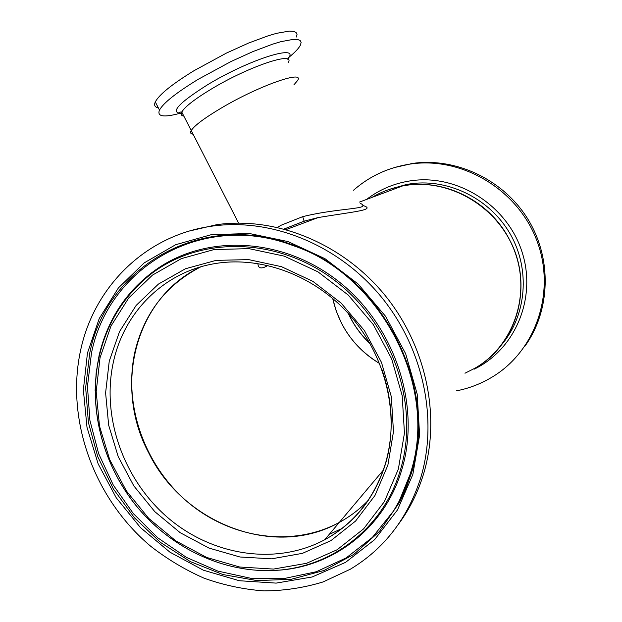 <?xml version="1.0" encoding="UTF-8"?>
<svg xmlns="http://www.w3.org/2000/svg" width="622" height="622" viewBox="0 0 622 622"><rect width="100%" height="100%" fill="white"/><g stroke="black" fill="none" stroke-linecap="round" stroke-linejoin="round"><path stroke-width="0.93" d="M257.897 263.495C258.107 268.634 261.45 269.287 267.95 265.446M368.543 500.072C359.874 509.084 350.124 516.532 339.293 522.426C274.03 559.295 182.814 523.25 148.658 452.785C112.885 385.982 135.339 297.456 200.82 266.822C166.401 284.713 144.498 312.78 135.106 351.033C122.962 403.997 144.055 464.58 186.973 501.464C229.868 538.287 291.835 548.036 339.293 522.426C350.124 516.532 359.874 509.084 368.543 500.072M379.669 363.551C363.069 353.685 350.318 340.18 341.408 323.059L336.214 311L332.684 298.404C339.169 326.628 354.828 348.336 379.669 363.551M277.443 227.349L281.245 225.187L302.689 216.658C339.721 207.491 373.519 209.443 360.2 203.285M362.82 205.454C376.94 209.863 354.454 211.558 318.223 217.552L304.135 221.175L284.192 229.013M193.092 134.181C190.596 133.94 189.974 132.727 191.226 130.534C194.453 125.535 204.482 118.04 221.308 108.041C258.985 85.634 305.503 69.454 297.448 80.689L293.872 84.887M474.975 368.193C512.893 346.47 531.056 295.986 514.977 252.128C499.194 208.183 451.984 179.245 407.908 185.099L402.605 185.924C391.642 187.976 381.449 191.801 372.018 197.384C381.449 191.801 391.642 187.976 402.605 185.924C443.587 177.705 490.167 200.727 509.83 240.325C534.111 285.723 516.983 345.062 474.975 368.193L464.976 373.223M342.131 528.42L329.217 534.391L342.131 528.42M182.098 112.691L179.649 113.383M178.833 113.608C163.384 117.636 156.931 116.462 159.481 110.078C163.376 102.964 176.306 92.694 198.262 79.274L230.871 61.601L252.921 51.579L272.568 44.178L280.872 41.674L293.514 39.326L297.619 39.481L300.162 40.5L301.118 42.327L300.527 44.901C298.957 48.151 295.038 52.326 288.771 57.418M158.346 107.863C154.824 107.209 153.813 105.227 155.306 101.93C159.115 94.637 171.983 84.25 193.909 70.752L226.494 53.049L248.567 43.066L268.261 35.757L276.588 33.316L289.308 31.1L293.452 31.333L296.025 32.422L297.028 34.327L296.469 36.986M238.568 223.08L191.226 130.534C194.453 125.535 204.482 118.04 221.308 108.041C258.985 85.634 305.503 69.454 297.448 80.689M398.904 523.615C409.828 508.726 418.085 492.064 423.66 473.637C441.247 414.998 425.596 343.601 383.012 292.9C340.327 242.246 274.823 216.456 216.86 224.651L189.741 230.941M420.822 477.486C438.549 418.342 422.727 346.267 379.754 295.077C336.673 243.925 270.601 217.871 212.188 226.12C145.618 235.093 93.992 286.773 80.572 350.489C65.481 419.951 94.093 498.844 150.804 546.334C167.411 559.256 185.224 569.9 204.241 578.258C223.726 585.178 243.614 589.392 263.907 590.9C284.176 590.783 303.925 587.79 323.152 581.92L350.349 569.208C384.45 548.651 407.946 518.079 420.822 477.486M91.457 353.218L87.453 386.464L89.902 420.363L98.641 453.64L113.29 485.09L133.318 513.562L158.019 537.999L186.514 557.444L217.793 571.082L250.705 578.273L283.99 578.561L316.279 571.742L346.205 557.895L372.384 537.4L393.539 510.981L399.153 501.254L410.917 472.355C438.526 387.833 383.331 278.368 297.339 247.089L286.167 243.124C197.298 213.649 107.746 269.855 91.457 353.218M99.007 357.051L97.102 367.47M259.662 570.467L279.799 570.125C335.328 565.927 385.477 526.492 401.991 469.027C421.063 405.319 394.861 326.122 339.309 281.999C283.834 237.666 208.168 233.841 157.716 268.432L151.232 273.112C127.292 291.943 110.848 316.186 101.891 345.84M353.529 190.239C369.429 176.267 388.112 167.567 409.571 164.154L411.507 163.881C462.441 156.822 517.418 189.453 536.662 240.069C556.216 290.583 536.615 349.486 493.65 376.147C482.081 383.37 469.633 388.283 456.291 390.88M394.239 167.582L413.272 163.322C456.812 157.475 503.991 179.983 528.132 219.543C552.297 259.079 550.478 311.039 524.696 346.493M304.477 222.707L304.002 221.207M284.13 228.989L304.127 221.168L302.689 216.658M183.848 116.12C181.29 115.746 180.598 114.394 181.772 112.069C181.873 111.47 174.58 113.196 182.518 113.515C169.137 113.344 177.597 103.687 207.888 84.569C250.565 58.662 301.888 43.175 287.613 59.16M191.226 130.534L181.772 112.069C184.851 106.766 194.772 99.061 211.534 88.938C249.064 66.251 295.932 50.755 288.204 62.62M387.871 465.186L393.477 431.668L391.339 396.758L381.48 362.408L364.406 330.577L341.105 303.07L312.928 281.393L281.509 266.683L248.621 259.607L216.059 260.377L185.511 268.735L158.47 284.06L136.171 305.386L119.548 331.549L109.247 361.188L105.6 392.894L108.663 425.191L118.219 456.665L133.831 485.914L154.792 511.649L180.225 532.72L209.039 548.099L239.968 556.993L271.604 558.828L302.455 553.347L330.958 540.604L355.597 521.042L374.957 495.493L387.871 465.186M385.601 462.978C394.123 432.725 392.941 401.688 382.063 369.88M383.292 470.193L324.692 539.764C354.353 523.592 374.654 498.222 385.586 463.654C399.822 415.473 386.106 356.709 350.341 315.797C314.483 274.885 260.245 255.385 213.478 263.852C163.228 272.677 124.291 312.376 113.507 361.506C101.176 416.289 123.078 478.994 167.419 517.333C211.729 555.601 275.686 566.036 324.692 539.764C354.408 523.335 374.669 497.872 385.492 463.374M412.829 474.5L419.601 435.182L417.207 394.154L405.668 353.747L385.586 316.318L358.124 284.013L324.933 258.659L287.978 241.569L249.383 233.507L211.278 234.681L175.645 244.726L144.226 262.865L118.405 287.932L99.248 318.518L87.453 353.055L83.364 389.893L87.01 427.376L98.144 463.849L116.228 497.763L140.502 527.65L169.946 552.181L203.347 570.187L239.276 580.723L276.129 583.109L312.166 576.975L345.583 562.35L374.576 539.702L397.474 509.947L412.829 474.5M411.259 473.381C439.078 388.276 383.479 278.011 296.888 246.53C204.622 208.673 106.502 265.524 89.692 353.389L85.657 387.646L88.417 422.548L97.786 456.742L113.344 488.923L134.515 517.862L160.499 542.423L190.34 561.604L222.933 574.549L257.01 580.59L291.182 579.292L323.976 570.491L353.902 554.357L379.498 531.39L399.417 502.467L406.026 488.309L411.259 473.381M98.984 356.896C88.029 406.687 101.969 462.612 135.114 504.45C168.461 546.085 219.893 571.867 270.811 570.561C329.17 569.472 383.354 529.524 400.568 469.385C420.021 404.494 392.093 323.642 334.496 280.273C276.992 236.655 199.911 236.065 150.804 274.193C124.089 295.341 106.813 322.904 98.991 356.857M398.36 469.097L404.448 433.145L402.193 395.662L391.627 358.777L373.293 324.591L348.25 295.069L317.966 271.845L284.223 256.132L248.94 248.637L214.046 249.562L181.36 258.62L152.46 275.118L128.676 298.024L110.973 326.045L100.033 357.751L96.192 391.627L99.504 426.117L109.729 459.705L126.383 490.929L148.751 518.421L175.878 540.946L206.636 557.436L239.672 567.015L273.517 569.076L306.553 563.307L337.116 549.762L363.582 528.894L384.419 501.573L398.36 469.097M370.168 343.81C360.931 335.118 353.661 325.034 348.343 313.558M389.162 189.453L406.493 184.47L411.741 183.653C449.815 178.732 490.828 199.444 510.592 234.665C530.418 269.855 526.484 315.152 501.923 344.347M366.599 199.421C379.972 189.166 395.203 182.891 412.3 180.582C458.189 174.401 507.225 205.555 521.982 251.793C537.113 297.93 515.179 349.541 474.174 369.165M304.127 221.168L318.223 217.552L286.198 229.557M388.843 189.562L406.493 184.47L359.57 202.049M159.481 110.078L155.306 101.93M182.3 113.103L179.921 113.445M216.86 224.651L212.188 226.12M297.339 247.089L296.888 246.53C383.486 277.816 439.35 388.455 411.305 473.474L404.284 492.484L399.417 502.467L399.153 501.254M286.167 243.124C377.515 269.59 439.435 383.315 410.792 472.051C406.702 486 400.949 498.976 393.539 510.981M157.716 268.432C127.386 289.487 107.847 318.48 99.108 355.426L96.169 372.749L95.119 390.453M259.677 570.475L279.799 570.125M271.682 570.592L270.811 570.561C219.815 571.843 168.484 546.046 135.192 504.481C102.094 462.721 88.153 406.905 99.046 357.129C106.821 323.137 124.073 295.497 150.804 274.193L151.232 273.112M409.571 164.154L411.344 163.594M370.004 343.515C360.954 334.947 353.801 325.034 348.545 313.776"/></g></svg>
